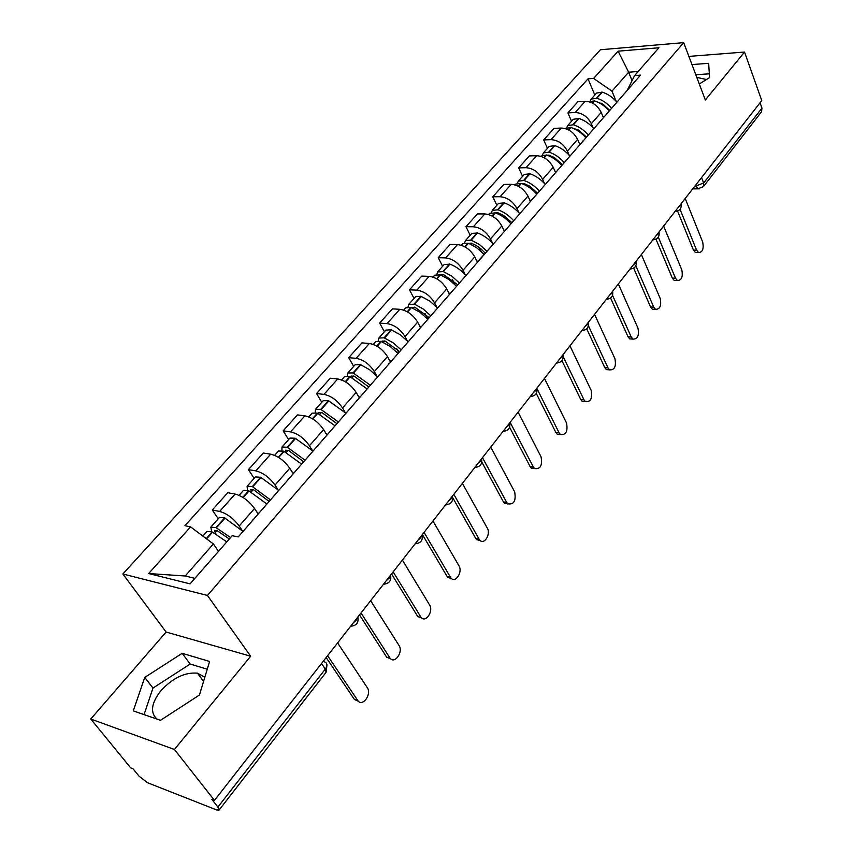 <?xml version="1.0" encoding="UTF-8"?>
<svg xmlns="http://www.w3.org/2000/svg" width="853" height="853" viewBox="0 0 853 853"><rect width="100%" height="100%" fill="white"/><g stroke="black" fill="none" stroke-linecap="round" stroke-linejoin="round"><path stroke-width="1.28" d="M696.805 77.378L706.423 79.51M157.037 719.111C149.947 712.628 151.248 703.149 160.918 690.663C172.786 677.943 184.962 672.111 197.448 673.166L204.816 677.239M90.759 719.015L174.428 749.478L214.455 800.381L761.772 100.579L744.52 52.044L705.335 99.982L683.69 42.65L600.416 49.751L122.875 573.984L166.1 632.03L90.759 719.015L130.701 767.881L133.015 768.777L139.05 776.177L147.569 782.745L216.662 809.955L219.082 810.062L217.92 807.055L325.313 669.083C327.691 665.532 327.445 663.144 324.588 661.939L323.724 660.67M174.428 749.478L250.654 656.224L207.439 595.458L683.69 42.65M214.455 800.381L211.875 799.378L217.92 807.055M744.52 52.044L688.872 56.394M760.055 102.765L761.953 108.096L761.569 111.743L703.405 186.615L703.672 182.979L761.953 108.096M603.434 117.682L601.216 112.415C597.537 105.324 592.195 101.614 585.19 101.294L577.907 101.72L567.906 112.895L575.189 112.5C582.215 112.873 587.589 116.605 591.321 123.717L593.102 127.886M618.382 100.526L608.456 111.924M571.531 121.254L567.906 112.895M606.259 114.441L607.208 113.033M579.912 144.69L577.609 139.391C573.802 132.247 568.386 128.472 561.338 128.046L554.034 128.376L543.692 139.924L551.006 139.636C558.075 140.105 563.524 143.912 567.384 151.077L569.239 155.278M594.68 127.726L584.412 139.519M547.466 148.326L543.692 139.924M582.247 142.003L583.185 140.606M555.591 172.605L553.202 167.273C549.268 160.087 543.766 156.227 536.686 155.704L529.361 155.928L518.667 167.87L526.002 167.689C533.104 168.265 538.638 172.146 542.625 179.354L544.555 183.608M570.177 155.864L559.547 168.062M522.58 176.326L518.667 167.87M557.414 170.515L558.331 169.139M530.438 201.479L527.954 196.115C523.891 188.876 518.304 184.952 511.192 184.323L503.835 184.429L492.778 196.776L500.135 196.723C507.268 197.395 512.888 201.361 517.003 208.622L519.029 212.919M544.811 184.984L533.807 197.619M496.851 205.274L492.778 196.776M531.696 200.028L532.603 198.664M504.411 231.355L501.82 225.97C497.619 218.688 491.946 214.668 484.803 213.922L477.435 213.922L465.983 226.706L473.351 226.77C480.516 227.559 486.231 231.611 490.486 238.915L492.607 243.254M518.539 215.148L507.14 228.231M470.216 235.247L465.983 226.706M505.072 230.598L505.957 229.254M479.503 259.952L477.477 262.287L474.758 256.892C470.419 249.556 464.65 245.451 457.475 244.587L450.085 244.448L438.229 257.691L445.618 257.894C452.804 258.811 458.605 262.948 463.019 270.305L465.237 274.677M491.317 246.389L478.33 260.954M442.643 266.275L438.229 257.691M449.424 294.157L446.716 288.922C442.217 281.543 436.363 277.353 429.155 276.361L421.755 276.084L409.461 289.807L416.872 290.148C424.08 291.204 429.976 295.426 434.55 302.826L436.875 307.251M463.094 278.792L450.842 292.856M414.068 298.433L409.461 289.807M448.859 295.138L449.691 293.837M420.454 327.381L417.639 322.146C412.98 314.714 407.03 310.439 399.801 309.298L392.391 308.871L379.638 323.116L387.049 323.607C394.289 324.801 400.281 329.13 405.015 336.572L407.457 341.04M433.814 312.401L421.094 327.008M384.436 331.764L379.638 323.116M419.164 329.226L419.964 327.957M390.407 361.864L387.475 356.607C382.634 349.144 376.589 344.761 369.338 343.482L361.928 342.895L348.696 357.674L356.106 358.324C363.367 359.678 369.456 364.103 374.371 371.588L376.941 376.109M403.416 347.31L390.194 362.482M353.696 366.353L348.696 357.674M388.318 364.636L389.085 363.389M359.22 397.669L356.149 392.401C351.127 384.895 344.985 380.417 337.713 378.967L330.303 378.21L316.559 393.553L323.959 394.385C331.241 395.909 337.425 400.43 342.533 407.958L345.241 412.532M371.823 383.573L358.079 399.343M321.773 402.275L316.559 393.553M356.266 401.432L357.002 400.217M326.806 434.87L323.596 429.592C318.382 422.043 312.134 417.458 304.852 415.837L297.452 414.899L283.164 430.85L290.553 431.874C297.846 433.569 304.137 438.197 309.447 445.756L312.305 450.395M338.972 421.286L324.684 437.696M288.613 439.583L283.164 430.85M322.935 439.7L323.628 438.517M293.101 473.554L289.753 468.254C284.337 460.673 277.971 455.982 270.678 454.169L263.289 453.039L248.436 469.63L255.804 470.856C263.108 472.743 269.516 477.488 275.029 485.08L278.046 489.782M304.798 460.524L289.913 477.605M254.13 478.384L248.436 469.63M288.239 479.535L288.89 478.394M258.032 513.805L254.535 508.495C248.895 500.882 242.423 496.073 235.119 494.068L227.762 492.714L212.29 509.987L219.637 511.437C226.941 513.527 233.455 518.389 239.192 526.024L242.412 530.79M269.196 501.393L253.682 519.189M218.251 518.752L212.29 509.987M252.093 521.023L252.701 519.925M632.02 80.577L628.64 72.196L611.974 91.143L616.197 101.379M627.168 90.439L634.611 75.565L658.921 47.768L618.126 51.18L628.64 72.196L638.151 71.513M218.496 551.358L213.399 543.969L185.208 575.999L148.657 573.536L190.08 583.857L232.219 535.663L238.232 536.932L640.486 75.149L634.611 75.565M148.657 573.536L190.582 526.887L213.399 543.969M611.974 91.143L593.613 78.444L588.016 78.839L184.93 525.693L190.582 526.887M593.613 78.444L618.126 51.18M122.875 573.984L207.439 595.458M699.289 83.967L709.568 77.612L708.651 63.325L691.964 64.561M166.1 632.03L250.654 656.224M160.492 720.316L199.431 695.024L209.603 661.47L182.19 653.313L144.754 677.431L133.271 710.858L160.492 720.316M185.208 575.999L194.879 578.366M594.818 95.035L588.016 78.839M709.323 73.806L695.803 74.733M207.247 669.21L190.166 664.039L152.975 688.062L144.061 714.611M152.975 688.062L144.754 677.431M190.166 664.039L182.19 653.313M697.232 252.531L695.355 252.488L693.436 250.121L696.592 250.174L698.511 252.552C702.552 252.36 703.949 248.863 702.691 242.081L685.204 198.482M611.441 108.182C607.315 103.341 602.463 100.036 596.876 98.244L591.204 99.119L590.351 100.771M591.204 99.119L596.588 93.052L602.261 92.167C607.837 93.937 612.667 97.231 616.772 102.061M588.922 101.688L594.498 100.921C600.096 102.723 604.958 106.039 609.085 110.879M595.191 101.144L602.922 104.151L609.618 110.272M680.044 209.316L696.592 250.174M602.698 115.933L603.828 117.234M601.29 103.192L601.791 104.386M677.581 211.086L693.436 250.121M676.237 280.456L674.179 280.392L672.324 278.099L675.501 278.206L677.357 280.498C681.611 280.402 683.093 276.852 681.792 269.847L663.634 226.045M588.165 134.891C583.953 129.997 579.027 126.617 573.397 124.762L567.703 125.551L566.85 127.289M567.703 125.551L573.269 119.292L578.963 118.482C584.582 120.326 589.498 123.685 593.688 128.568M565.091 128.494L570.945 127.523C576.585 129.4 581.522 132.78 585.734 137.674M571.478 127.705L578.59 130.146L586.363 136.96M658.313 237.145L675.501 278.206M579.144 142.92L580.296 144.242M578.366 130.029L579.038 131.575M655.978 239.171L672.324 278.099M654.56 309.287L652.31 309.17L650.54 306.973L653.729 307.133L655.499 309.33C659.987 309.351 661.555 305.737 660.222 298.507L641.371 254.525M564.121 162.496C559.813 157.549 554.813 154.094 549.129 152.154L543.425 152.868L542.572 154.692M543.425 152.868L549.183 146.396L554.876 145.66C560.602 147.601 565.614 151.066 569.911 156.056M540.461 156.206L546.592 155.022C552.286 156.973 557.297 160.417 561.605 165.375M546.997 155.161L548.991 155.171L554.418 157.624L562.34 164.533M635.837 265.816L653.729 307.133M554.781 170.813L555.985 172.157M554.727 157.805L555.612 159.767M633.672 268.141L650.54 306.973M632.18 339.057L629.706 338.897L628.032 336.796L631.241 337.01L632.915 339.099C637.639 339.259 639.323 335.592 637.948 328.096L618.361 283.953M539.245 191.04C534.852 186.029 529.777 182.51 524.03 180.495L518.325 181.113L517.483 183.043M518.325 181.113L524.275 174.428L529.98 173.777C535.78 175.803 540.887 179.365 545.28 184.44M514.988 184.877L515.702 184.067L521.407 183.448C527.154 185.485 532.24 189.003 536.644 194.026M521.727 183.566L523.945 183.502L529.436 186.029L537.497 193.055M612.561 295.351L631.241 337.01M529.596 199.655L530.833 201.031M530.353 186.604L531.483 189.067M610.599 298.028L628.032 336.796M609.053 369.818L606.344 369.594L604.777 367.622L607.997 367.888L609.564 369.861C614.555 370.17 616.335 366.438 614.928 358.676L594.562 314.373M513.517 220.575C509.017 215.51 503.867 211.917 498.067 209.806L492.352 210.339L491.531 212.365M492.352 210.339L498.504 203.409L504.219 202.854C510.083 204.976 515.265 208.601 519.765 213.74M488.62 214.54L489.633 213.399L495.358 212.866C501.159 214.988 506.309 218.592 510.819 223.667M495.614 212.962L498.035 212.802L503.59 215.414L511.789 222.558M588.41 325.739L607.997 367.888M503.526 229.51L504.795 230.918M505.2 216.47L506.671 219.552M586.715 328.853L604.777 367.622M585.137 401.624L582.183 401.326L580.733 399.492L583.964 399.812L585.414 401.646C590.671 402.126 592.579 398.34 591.14 390.29L569.953 345.838M486.871 251.155L479.503 244.555L471.187 240.151L465.471 240.589L464.672 242.742M465.471 240.589L471.837 233.413L477.563 232.954C483.47 235.172 488.737 238.883 493.333 244.075M461.313 245.269L462.657 243.755L467.988 243.19L469.576 243.787L476.699 247.743L484.088 254.354M468.628 243.425L471.208 243.148L475.782 245.227L480.815 248.724L485.176 253.096M563.289 356.895L583.964 399.812M476.518 260.421L477.755 261.754M479.258 247.498L481.167 251.358M561.967 360.67L580.733 399.492M560.389 434.529L557.169 434.145L555.857 432.46L559.11 432.844L560.421 434.529C565.955 435.201 567.991 431.351 566.531 422.981L544.47 378.412M459.266 282.833L451.759 276.127L443.347 271.595L437.621 271.926L436.875 274.208M437.621 271.926L444.221 264.494L449.947 264.142C455.918 266.445 461.26 270.23 465.973 275.498M433.015 277.108L434.71 275.199L440.436 274.879L448.849 279.421L456.387 286.15M440.692 274.986L443.816 274.719L457.613 284.742M536.793 388.243L559.11 432.844M448.539 292.451L449.755 293.752M452.516 279.773L455.044 284.71M536.302 393.478L555.857 432.46M534.639 468.638L531.27 468.094L530.118 466.58L533.37 467.039L534.532 468.542C540.375 469.427 542.54 465.525 541.058 456.824L518.091 412.148M430.658 315.674L422.992 308.85L414.483 304.18L408.758 304.393L408.075 306.845M408.758 304.393L415.614 296.695L420.924 296.3L429.912 301.152L437.6 308.061M403.672 310.119L405.74 307.794L411.061 307.432L419.985 312.273L427.662 319.107M411.796 307.73L415.016 307.304L429.038 317.529M510.126 422.331L533.37 467.039M419.527 325.654L420.796 326.998M424.965 313.446L427.865 318.883M509.636 427.3L530.118 466.58M507.94 503.974L504.443 503.249L503.451 501.927L506.714 502.449L507.706 503.771C513.858 504.891 516.182 500.924 514.668 491.872L490.742 447.111M400.985 349.73L393.158 342.799L384.138 337.82L378.828 338.076L378.231 340.71M378.828 338.076L385.929 330.079L391.239 329.802L400.345 334.813L408.182 341.829M373.23 344.377L375.704 341.595L381.003 341.36L390.045 346.361L397.871 353.302M381.877 341.712L382.176 341.051L385.151 341.093L399.407 351.543M482.489 457.666L506.714 502.449M389.426 360.105L390.749 361.48M396.634 348.664L398.682 352.374M481.849 462.102L503.451 501.927M480.26 540.589L476.624 539.661L475.814 538.552L479.087 539.16L479.908 540.258C484.227 545.163 491.008 534.095 487.34 528.199L462.39 483.374M370.181 385.087L353.057 372.9L347.768 373.028L347.288 375.885M347.768 373.028L355.147 364.732L360.435 364.572L369.648 369.754L377.655 376.877M341.616 379.948L344.516 376.685L349.805 376.568L366.95 388.797M350.892 377.037L351.18 376.045L354.155 376.162L368.645 386.846M453.817 494.324L479.087 539.16M358.164 395.867L359.539 397.295M367.654 385.769L368.421 387.102M452.73 497.694L475.814 538.552M451.546 578.569L447.782 577.417L447.143 576.543L450.427 577.225L451.056 578.099C455.459 583.516 462.912 571.926 458.989 565.859L432.961 521.002M338.193 421.84L320.781 409.333L315.514 409.323L315.205 412.457M315.514 409.323L323.17 400.707L328.448 400.686L345.945 413.279M308.765 416.914L312.134 413.119L317.401 413.151L334.824 425.668M318.809 413.78L318.99 412.394L321.965 412.585L336.7 423.514M424.069 532.368L450.427 577.225M325.686 433.025L327.125 434.497M422.384 534.511L447.143 576.543M421.723 617.967L417.831 616.58L421.126 617.348C425.572 623.319 433.782 611.174 429.581 604.937L402.403 560.08M305.086 460.183L287.226 447.207L281.98 447.047L281.916 450.523M281.98 447.047L289.945 438.09L295.202 438.207L312.987 451.109M274.613 455.342L278.473 451.002L283.708 451.173L301.429 464M285.606 452.069L285.542 450.171L288.506 450.437L303.497 461.622M393.158 571.883L420.689 616.74M291.897 471.656L293.421 473.191M391.548 573.941L417.405 615.973M390.749 658.868L386.74 657.236L390.034 658.1C394.512 664.658 403.544 651.937 399.033 645.508L370.639 600.683M270.486 499.901L252.328 486.594L247.114 486.285L247.413 490.208M247.114 486.285L255.399 476.955L260.623 477.243L278.707 490.464M239.064 495.337L243.457 490.39L248.671 490.731L266.68 503.878M251.315 492.064L250.75 489.462L253.704 489.814L269.111 501.436M361.032 612.966L389.8 657.78M256.742 511.843L258.352 513.442M359.508 614.917L386.516 656.906M358.537 701.379L354.411 699.46L357.716 700.452C362.194 707.627 372.132 694.278 367.302 687.678L337.607 642.917M230.577 537.55L215.99 527.612L210.819 527.122L211.672 531.675M210.819 527.122L219.445 517.419L224.627 517.867L243.03 531.43M202.854 536.079L207.012 531.398L212.184 531.909L226.781 541.879M215.852 533.882L214.54 530.363L217.046 530.598L229.318 538.979M327.616 655.69L357.706 700.43M326.166 657.546L354.411 699.46L357.716 700.452M353.259 622.903L356.149 620.291L357.61 617.337M386.228 580.744L389.032 578.227L390.407 575.402M417.917 540.226L420.646 537.785L421.947 535.087M448.411 501.244L451.056 498.888L452.282 496.297M477.755 463.723L480.335 461.43L481.487 458.957M506.032 427.566L508.537 425.348L509.625 422.971M533.296 392.711L535.727 390.567L536.761 388.286M559.589 359.092L561.967 357.002L562.927 354.816C563.769 359.806 561.658 362.514 556.593 362.93M584.966 326.635L587.29 324.609L588.197 322.509M609.49 295.287L611.75 293.325L612.603 291.299M633.182 264.995L635.389 263.076L636.199 261.135M656.096 235.695L658.249 233.839L659.017 231.963M678.263 207.343L680.363 205.541L681.089 203.739M694.545 186.53L703.672 182.979L701.55 177.573M695.526 185.282L697.893 188.812L703.405 186.615M239.192 526.024L254.535 508.495M275.029 485.08L289.753 468.254M309.447 445.756L323.596 429.592M342.533 407.958L356.149 392.401M374.371 371.588L387.475 356.607M405.015 336.572L417.639 322.146M434.55 302.826L446.716 288.922M463.019 270.305L474.758 256.892M490.486 238.915L501.82 225.97M517.003 208.622L527.954 196.115M542.625 179.354L553.202 167.273M567.384 151.077L577.609 139.391M591.321 123.717L601.216 112.415M255.804 470.856L270.678 454.169M290.553 431.874L304.852 415.837M323.959 394.385L337.713 378.967M356.106 358.324L369.338 343.482M387.049 323.607L399.801 309.298M416.872 290.148L429.155 276.361M445.618 257.894L457.475 244.587M473.351 226.77L484.803 213.922M500.135 196.723L511.192 184.323M526.002 167.689L536.686 155.704M551.006 139.636L561.338 128.046M575.189 112.5L585.19 101.294M219.637 511.437L235.119 494.068M674.979 211.544L676.034 211.437M652.833 239.864L653.888 239.746M629.94 269.132L631.007 268.994M606.28 299.392L607.336 299.243M581.789 330.697L582.844 330.537M556.444 363.111L557.489 362.941M530.182 396.688L531.216 396.506M502.971 431.479L503.974 431.287M474.748 467.572L475.718 467.38M445.458 505.019L446.386 504.827M415.038 543.926L415.901 543.734M383.413 584.348L384.213 584.166M350.519 626.401L351.233 626.241M321.517 663.495L325.313 669.083L326.081 672.324L326.955 665.084M699.353 188.844L692.721 188.865M596.876 98.244L602.261 92.167M596.503 98.127L601.887 92.049M592.227 102.946L594.125 100.814M592.558 103.117L594.498 100.921M573.397 124.762L578.963 118.482M573.013 124.634L578.579 118.354M568.439 129.805L570.561 127.406M568.77 129.976L570.945 127.523M549.129 152.154L554.876 145.66M548.746 152.037L554.493 145.543M543.841 157.56L546.208 154.894M548.479 155.715L548.969 155.161M544.182 157.741L546.592 155.022M524.03 180.495L529.98 173.777M523.646 180.356L529.596 173.649M518.4 186.274L521.023 183.32M523.315 184.173L523.923 183.491M518.741 186.466L521.407 183.448M498.067 209.806L504.219 202.854M497.683 209.667L503.835 202.726M492.074 216.001L494.964 212.738M497.278 213.623L498.013 212.802M492.416 216.193L495.358 212.866M471.187 240.151L477.563 232.954M470.792 240.013L477.168 232.816M464.8 246.784L467.988 243.19M470.323 244.118L471.187 243.137M465.152 246.975L468.382 243.329M443.347 271.595L449.947 264.142M442.942 271.446L449.552 263.993M436.544 278.675L440.031 274.73M442.398 275.7L443.4 274.559M436.896 278.878L440.436 274.879M414.483 304.18L421.329 296.449M414.078 304.031L420.924 296.3M407.233 311.75L411.061 307.432M413.449 308.445L414.601 307.133M407.595 311.963L411.455 307.592M384.543 337.991L391.644 329.962M384.138 337.82L391.239 329.802M376.823 346.073L381.003 341.36M383.413 342.416L384.735 340.923M377.186 346.286L381.408 341.52M353.473 373.07L360.84 364.743M353.057 372.9L360.435 364.572M345.252 381.717L349.805 376.568M352.236 377.666L353.728 375.981M345.614 381.931L350.21 376.749M321.197 409.515L328.853 400.857M320.781 409.333L328.448 400.686M312.433 418.748L317.401 413.151M319.854 414.291L321.538 412.394M312.806 418.972L317.806 413.332M287.642 447.388L295.607 438.399M287.226 447.207L295.202 438.207M278.313 457.261L283.708 451.173M286.181 452.367L288.069 450.245M278.696 457.496L284.124 451.365M252.744 486.796L261.039 477.435M252.328 486.594L260.623 477.243M242.806 497.342L248.671 490.731M251.219 491.925L253.266 489.611M243.19 497.587L249.087 490.923M216.417 527.815L225.043 518.07M215.99 527.612L224.627 517.867M206.245 538.616L212.184 531.909M215.095 532.784L217.025 530.587M206.607 538.883L212.6 532.123M197.448 673.166L203.558 681.376M675.054 211.448C679.713 211.011 681.728 208.495 681.089 203.899M652.929 239.746C657.663 239.32 659.689 236.771 659.006 232.091M630.047 268.994C634.867 268.578 636.914 265.987 636.199 261.231M606.398 299.243C611.292 298.817 613.36 296.194 612.603 291.363M581.927 330.527C586.907 330.111 588.996 327.445 588.197 322.53M530.342 396.485C535.492 396.08 537.635 393.329 536.782 388.254M503.142 431.266C508.367 430.861 510.552 428.078 509.667 422.917M474.918 467.348C480.239 466.943 482.457 464.117 481.561 458.861M445.629 504.805C451.045 504.4 453.295 501.521 452.378 496.169M415.208 543.702C420.721 543.297 423.013 540.365 422.086 534.906M383.573 584.145C389.203 583.729 391.548 580.733 390.599 575.157M350.679 626.209C356.415 625.782 358.814 622.722 357.855 617.028M326.081 672.324L219.082 810.062M695.355 252.488L698.511 252.552M674.179 280.392L677.357 280.498M652.31 309.17L655.499 309.33M629.706 338.897L632.915 339.099M606.344 369.594L609.564 369.861M582.183 401.326L585.414 401.646M557.169 434.145L560.421 434.529M531.27 468.094L534.532 468.542M504.443 503.249L507.706 503.771M476.624 539.661L479.908 540.258M447.782 577.417L451.056 578.099M417.831 616.58L421.126 617.348M386.74 657.236L390.034 658.1"/></g></svg>
